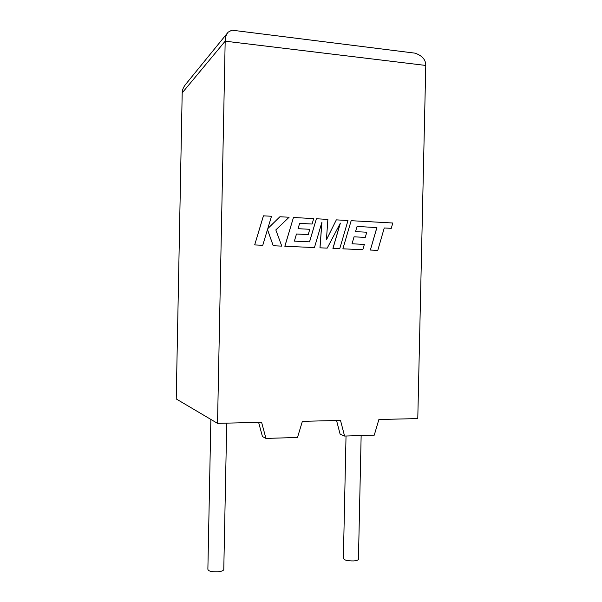 <?xml version="1.0" encoding="UTF-8"?>
<svg xmlns="http://www.w3.org/2000/svg" width="602" height="602" viewBox="0 0 602 602"><rect width="100%" height="100%" fill="white"/><g stroke="black" fill="none" stroke-linecap="round" stroke-linejoin="round"><path stroke-width="0.9" d="M346.03 436.006L343.381 558.069C343.689 560.063 347.166 561.011 353.825 560.929C356.376 560.695 357.912 560.184 358.438 559.401L358.453 558.724M223.786 569.01L223.771 569.755C223.071 570.809 221.047 571.501 217.698 571.817C211.234 571.983 207.961 571.072 207.878 569.078L210.866 419.421M378.884 419.504L417.78 418.578L425.772 65.445L225.178 41.177L217.525 423.356L261.599 422.303L265.941 438.422L297.493 437.466L302.385 421.332L340.514 420.422L344.577 436.051L374.256 435.156L378.884 419.504M217.525 423.356L176.228 398.945L182.195 92.889C182.203 89.939 183.467 86.959 185.973 83.956L227.413 33.065M258.612 422.378L262.442 436.533L265.941 438.422M336.556 420.512L340.138 434.253L344.577 436.051M235.645 30.642L231.875 30.168L228.166 32.147C226.217 34.434 225.223 37.444 225.178 41.177L182.195 92.889M408.48 52.329L414.989 53.149C422.213 55.632 425.802 59.733 425.772 65.445M357.069 226.45L376.852 227.586L370.35 250.048L377.785 250.364L384.257 227.962L391.262 228.339L392.797 223.003L351.169 220.693L342.884 248.829L362.825 249.702L364.353 244.382L352.019 243.81L354.036 236.827L365.271 237.384L354.036 236.842M365.271 237.384L366.761 232.221L355.541 231.642L357.076 226.435L376.852 227.586M376.92 227.571L370.35 250.048M370.411 250.041L377.785 250.364M384.257 227.962L391.262 228.339M351.169 220.693L342.884 248.829M342.944 248.822L362.825 249.702M336.337 219.865L326.412 239.874L327.879 219.399L316.389 218.759L309.571 241.838L294.378 241.131L296.485 233.997L308.239 234.577L309.789 229.294L298.043 228.692L299.645 223.365L312.099 224.034L313.68 218.609L293.452 217.488L284.881 246.256L314.447 247.565L321.912 222.228L320.016 247.813L327.202 248.129L340.371 223.109L332.974 248.385L339.746 248.679L347.986 220.513L336.337 219.865L326.419 239.754M316.389 218.759L309.518 241.838M296.477 234.012L308.239 234.577M299.638 223.387L312.099 224.034M293.452 217.488L284.829 246.263L314.447 247.565M321.837 222.477L319.963 247.821L327.202 248.129M340.25 223.342L332.914 248.393L339.746 248.679M279.953 216.735L267.792 228.617L271.487 216.261L263.42 215.832L254.676 244.931L262.773 245.277L267.491 229.505L273.233 245.751L281.781 246.12L275.829 229.926L289.103 217.247L279.907 216.75L267.8 228.572M263.465 215.817L254.676 244.931M254.721 244.924L262.773 245.277M267.469 229.58L273.233 245.751M273.285 245.744L281.781 246.12M358.438 559.401L361.147 435.555M223.771 569.755L226.728 423.138M414.989 53.149L231.875 30.168"/></g></svg>
